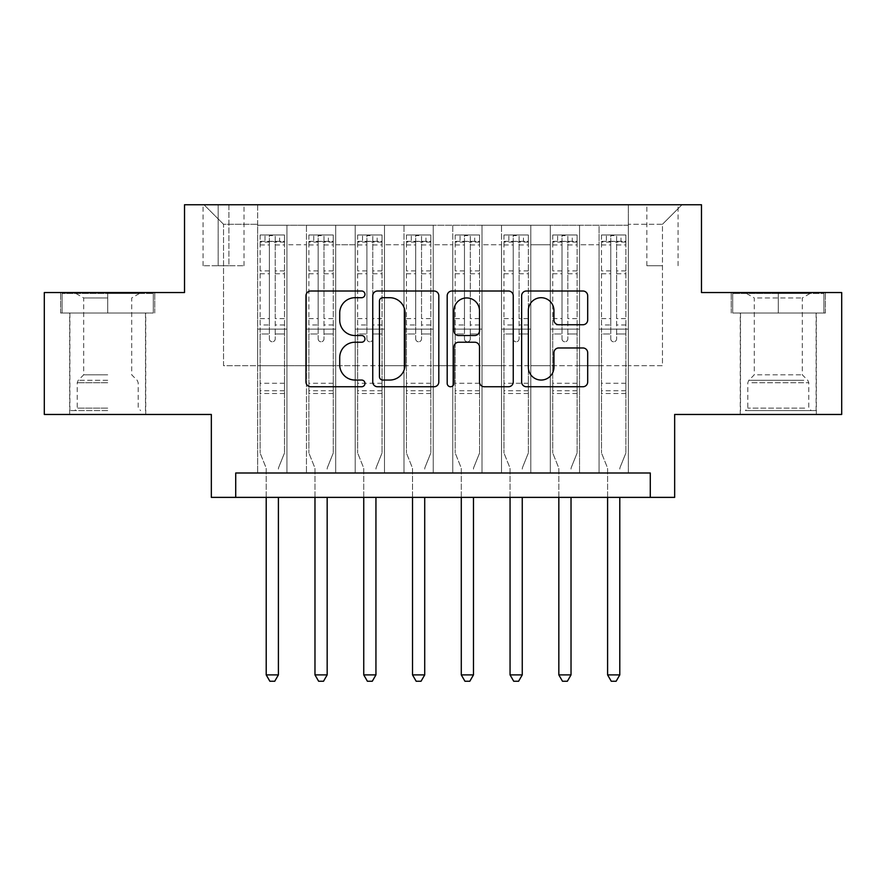<?xml version="1.0" encoding="UTF-8"?>
<svg xmlns="http://www.w3.org/2000/svg" width="886" height="886" viewBox="0 0 886 886"><rect width="100%" height="100%" fill="white"/><g stroke="black" fill="none" stroke-linecap="round" stroke-linejoin="round"><path stroke-width="0.66" stroke-dasharray="4.43 3.32" d="M364.966 294.351A3.356 3.356 0 0 0 361.621 291.007L310.753 291.007A4.784 4.784 0 0 0 305.969 295.791L305.969 381.955A4.784 4.784 0 0 0 310.753 386.75L361.621 386.75A3.356 3.356 0 0 0 364.966 383.394A3.356 3.356 0 0 0 361.621 380.05L355.031 380.05A15.317 15.317 0 0 1 339.715 364.722L339.715 357.545A15.317 15.317 0 0 1 355.031 342.229L361.621 342.229A3.356 3.356 0 0 0 364.966 338.873A3.356 3.356 0 0 0 361.621 335.528L355.031 335.528A15.317 15.317 0 0 1 339.715 320.2L339.715 313.024A15.317 15.317 0 0 1 355.031 297.707L361.621 297.707A3.356 3.356 0 0 0 364.966 294.351M778.296 313.024L825.364 313.024L778.296 313.024L778.296 292.546L825.364 292.546L731.238 292.546L778.296 292.546L778.296 313.024L732.7 313.024L823.902 313.024L778.296 313.024L778.296 293.521L732.7 293.521L823.902 293.521L778.296 293.521L778.296 313.024M778.296 414.471L740.253 414.471L778.296 414.471M662.473 204.755L646.858 204.755L662.473 204.755M662.473 265.722L646.858 265.722L662.473 265.722M107.704 313.024L60.636 313.024L107.704 313.024L107.704 292.546L154.762 292.546L60.636 292.546L107.704 292.546L107.704 313.024L145.503 313.024L62.098 313.024L153.3 313.024L69.905 313.024L107.704 313.024L107.704 293.521L62.098 293.521L153.3 293.521L107.704 293.521L139.401 293.521L107.704 293.521L107.704 313.024M107.704 414.471L69.662 414.471L107.704 414.471M841.7 292.546L841.7 414.471L674.656 414.471L674.656 497.378L211.344 497.378L211.344 414.471L44.3 414.471L44.3 292.546L184.521 292.546L184.521 204.755L701.479 204.755L701.479 292.546L841.7 292.546M628.329 472.991L628.329 225.243L257.671 225.243L257.671 472.991L286.931 472.991L257.671 472.991L286.931 472.991L257.671 472.991L257.671 225.243L286.931 225.243L286.931 472.991L286.931 225.243L286.931 365.696L306.445 365.696L286.931 365.696L286.931 225.243L257.671 225.243L628.329 225.243L628.329 472.991L599.069 472.991L599.069 225.243L550.295 225.243L550.295 472.991L550.295 225.243L579.555 225.243L579.555 472.991L579.555 225.243L579.555 365.696L579.555 225.243L599.069 225.243L599.069 472.991L628.329 472.991L599.069 472.991L628.329 472.991L628.329 224.269L628.329 365.696L662.473 365.696L662.473 224.269L628.329 224.269L662.473 224.269L662.473 365.696L628.329 365.696L628.329 329.116L628.329 472.991M550.295 472.991L579.555 472.991L550.295 472.991L579.555 472.991L550.295 472.991L550.295 329.116L550.295 365.696L530.792 365.696L530.792 244.746L530.792 365.696L550.295 365.696L550.295 244.746L550.295 365.696L599.069 365.696L579.555 365.696L579.555 329.116L579.555 365.696L550.295 365.696L550.295 329.116L579.555 329.116L579.555 472.991L579.555 329.116L550.295 329.116L550.295 472.991M530.792 472.991L530.792 225.243L501.52 225.243L501.52 472.991L501.52 225.243L530.792 225.243L530.792 472.991L501.52 472.991L530.792 472.991L501.52 472.991L530.792 472.991L530.792 329.116L530.792 472.991M482.017 472.991L482.017 225.243L452.757 225.243L452.757 472.991L452.757 225.243L482.017 225.243L482.017 472.991L452.757 472.991L482.017 472.991L452.757 472.991L482.017 472.991L482.017 244.746L482.017 365.696L501.52 365.696L482.017 365.696L482.017 329.116L482.017 472.991M433.243 472.991L433.243 225.243L403.983 225.243L403.983 472.991L403.983 225.243L433.243 225.243L433.243 472.991L403.983 472.991L433.243 472.991L403.983 472.991L433.243 472.991L433.243 244.746L433.243 365.696L452.757 365.696L433.243 365.696L433.243 329.116L433.243 472.991M384.48 472.991L384.48 225.243L355.208 225.243L355.208 472.991L355.208 225.243L384.48 225.243L384.48 472.991L355.208 472.991L384.48 472.991L355.208 472.991L384.48 472.991L384.48 244.746L384.48 365.696L403.983 365.696L384.48 365.696L384.48 329.116L384.48 472.991M335.705 472.991L335.705 225.243L306.445 225.243L306.445 472.991L306.445 225.243L335.705 225.243L335.705 472.991L306.445 472.991L335.705 472.991L306.445 472.991L335.705 472.991L335.705 329.116L335.705 472.991M599.069 244.746L599.069 365.696L599.069 225.243L599.069 244.746L579.555 244.746L599.069 244.746M501.52 244.746L501.52 365.696L501.52 225.243L482.017 225.243L482.017 244.746L482.017 225.243L501.52 225.243L501.52 244.746L482.017 244.746L501.52 244.746M452.757 244.746L452.757 365.696L452.757 225.243L433.243 225.243L433.243 244.746L433.243 225.243L452.757 225.243L452.757 244.746L433.243 244.746L452.757 244.746M403.983 244.746L403.983 365.696L403.983 225.243L384.48 225.243L384.48 244.746L384.48 225.243L403.983 225.243L403.983 244.746L384.48 244.746L403.983 244.746M335.705 244.746L335.705 365.696L335.705 225.243L335.705 244.746L355.208 244.746L355.208 365.696L335.705 365.696L355.208 365.696L355.208 225.243L335.705 225.243L355.208 225.243L355.208 244.746L335.705 244.746M235.72 497.378L235.72 472.991L235.72 497.378L235.72 472.991L650.28 472.991L235.72 472.991L650.28 472.991L650.28 497.378M218.166 204.755L203.049 204.755L218.166 204.755L218.166 265.722L203.049 265.722L228.898 265.722L218.166 265.722L218.166 204.755M228.898 204.755L244.015 204.755L228.898 204.755L228.898 265.722L244.015 265.722L228.898 265.722L228.898 204.755M628.329 204.755L257.671 204.755L681.976 204.755L628.329 204.755L628.329 225.243L628.329 204.755M257.671 204.755L204.024 204.755L257.671 204.755L257.671 365.696L223.527 365.696L223.527 224.269L257.671 224.269L223.527 224.269L204.024 204.755L223.527 224.269L223.527 365.696L257.671 365.696L257.671 204.755M306.445 244.746L306.445 365.696L306.445 225.243L286.931 225.243L306.445 225.243L306.445 244.746L286.931 244.746L306.445 244.746M550.295 225.243L530.792 225.243L530.792 244.746L530.792 225.243L550.295 225.243L550.295 244.746L550.295 225.243M501.52 365.696L530.792 365.696L501.52 365.696L501.52 329.116L501.52 365.696M452.757 365.696L482.017 365.696L452.757 365.696L452.757 329.116L452.757 365.696M403.983 365.696L433.243 365.696L403.983 365.696L403.983 329.116L403.983 365.696M355.208 365.696L384.48 365.696L355.208 365.696L355.208 329.116L355.208 365.696M306.445 365.696L335.705 365.696L335.705 329.116L335.705 365.696L306.445 365.696L306.445 329.116L335.705 329.116L306.445 329.116L306.445 472.991L306.445 365.696M257.671 365.696L286.931 365.696L286.931 329.116L286.931 472.991L286.931 329.116L286.931 365.696L257.671 365.696L257.671 329.116L286.931 329.116L257.671 329.116L257.671 472.991L257.671 365.696M599.069 365.696L628.329 365.696L599.069 365.696L599.069 329.116L599.069 365.696M257.671 329.116L286.931 329.116L257.671 329.116M306.445 329.116L335.705 329.116L306.445 329.116M355.208 329.116L384.48 329.116L355.208 329.116L355.208 472.991L355.208 329.116L384.48 329.116L355.208 329.116M403.983 329.116L433.243 329.116L403.983 329.116L403.983 472.991L403.983 329.116L433.243 329.116L403.983 329.116M452.757 329.116L482.017 329.116L452.757 329.116L452.757 472.991L452.757 329.116L482.017 329.116L452.757 329.116M501.52 329.116L530.792 329.116L501.52 329.116L501.52 472.991L501.52 329.116L530.792 329.116L501.52 329.116M550.295 329.116L579.555 329.116L550.295 329.116M599.069 329.116L628.329 329.116L599.069 329.116L599.069 472.991L599.069 329.116L628.329 329.116L599.069 329.116M681.976 204.755L662.473 224.269L681.976 204.755M60.636 313.024L60.636 292.546L60.636 313.024M154.762 313.024L154.762 292.546L154.762 313.024M825.364 313.024L825.364 292.546L825.364 313.024M731.238 313.024L731.238 292.546L731.238 313.024M438.814 381.955L438.814 295.791A4.784 4.784 0 0 0 434.029 291.007L377.536 291.007A4.784 4.784 0 0 0 372.751 295.791L372.751 381.955A4.784 4.784 0 0 0 377.536 386.75L434.029 386.75A4.784 4.784 0 0 0 438.814 381.955M382.796 297.707A3.356 3.356 0 0 0 379.452 301.052L379.452 376.694A3.356 3.356 0 0 0 382.796 380.05L389.74 380.05A15.317 15.317 0 0 0 405.057 364.722L405.057 313.024A15.317 15.317 0 0 0 389.74 297.707L382.796 297.707M451.971 291.007L508.464 291.007A4.784 4.784 0 0 1 513.249 295.791L513.249 381.955A4.784 4.784 0 0 1 508.464 386.75L484.288 386.75A4.784 4.784 0 0 1 479.503 381.955L479.503 347.013A4.784 4.784 0 0 0 474.719 342.229L458.682 342.229A4.784 4.784 0 0 0 453.887 347.013L453.887 383.394A3.356 3.356 0 0 1 450.542 386.75A3.356 3.356 0 0 1 447.186 383.394L447.186 295.791A4.784 4.784 0 0 1 451.971 291.007M479.503 310.753A12.803 12.803 0 0 0 466.7 297.94A12.803 12.803 0 0 0 453.887 310.753L453.887 330.733A4.784 4.784 0 0 0 458.682 335.528L474.719 335.528A4.784 4.784 0 0 0 479.503 330.733L479.503 310.753M558.734 324.752L582.899 324.752A4.784 4.784 0 0 0 587.695 319.968L587.695 295.791A4.784 4.784 0 0 0 582.899 291.007L526.417 291.007A4.784 4.784 0 0 0 521.632 295.791L521.632 381.955A4.784 4.784 0 0 0 526.417 386.75L582.899 386.75A4.784 4.784 0 0 0 587.695 381.955L587.695 352.761A4.784 4.784 0 0 0 582.899 347.965L558.734 347.965A4.784 4.784 0 0 0 553.938 352.761L553.938 367.236A12.803 12.803 0 0 1 541.136 380.05A12.803 12.803 0 0 1 528.333 367.236L528.333 310.51A12.803 12.803 0 0 1 541.136 297.707A12.803 12.803 0 0 1 553.938 310.51L553.938 319.968A4.784 4.784 0 0 0 558.734 324.752M269.377 338.873A2.924 2.924 0 0 0 272.301 341.797A2.924 2.924 0 0 1 269.377 338.873L269.377 333.989L269.377 338.873M284.373 234.989L279.622 234.989L279.622 241.335L284.495 241.335L284.495 235L260.107 235L260.107 453.001L260.107 333.989L269.377 333.989L269.377 324.963L260.107 324.963M260.107 235L260.107 333.989L269.377 333.989L269.377 242.609C271.326 240.914 273.276 240.914 275.225 242.609L275.225 318.628L284.495 318.628L284.495 453.001L284.495 333.989L275.225 333.989L275.225 338.873A2.924 2.924 0 0 1 272.301 341.797A2.924 2.924 0 0 0 275.225 338.873L275.225 318.628M284.495 241.335L284.495 318.628M284.495 235L284.495 333.989L275.225 333.989L275.225 235.598L269.377 235.598L269.377 324.963M279.622 234.989L260.229 234.989M279.622 241.335L264.992 241.335L264.992 234.989M260.107 241.335L284.373 241.335M260.229 241.335L264.992 241.335M278.747 467.276L284.495 453.001L278.747 467.276A4.873 4.873 0 0 0 278.403 469.093A4.873 4.873 0 0 1 278.747 467.276M266.21 497.378L266.21 469.093A4.873 4.873 0 0 0 265.855 467.276L260.107 453.001L265.855 467.276A4.873 4.873 0 0 1 266.21 469.093L266.21 674.899L278.403 674.899L278.403 497.378M284.495 393.495L260.107 393.495M266.21 674.899L269.865 681.245L274.738 681.245L278.403 674.899M269.377 242.609L269.377 235.598M275.225 242.609L275.225 235.598M107.704 410.572L69.905 410.572L107.704 410.572M107.704 408.125L77.215 408.125L107.704 408.125M107.704 297.962L83.705 297.962L107.704 297.962M107.704 374.822L83.705 374.822L107.704 374.822M153.3 313.024L153.3 293.521L153.3 313.024M62.098 313.024L62.098 293.521L62.098 313.024M749.789 410.572L811.222 410.572L749.789 410.572M804.698 408.125L747.817 408.125L804.698 408.125M750.841 293.521L810.003 293.521L750.841 293.521M757.508 297.962L802.295 297.962L757.508 297.962M757.508 374.822L802.295 374.822L757.508 374.822M745.569 410.572L816.095 410.572L745.569 410.572M745.569 313.024L816.095 313.024L745.569 313.024M823.902 313.024L823.902 293.521L823.902 313.024M732.7 313.024L732.7 293.521L732.7 313.024M318.152 338.873A2.924 2.924 0 0 0 321.075 341.797A2.924 2.924 0 0 1 318.152 338.873L318.152 333.989L318.152 338.873M333.147 234.989L328.385 234.989L328.385 241.335L333.269 241.335L333.269 235L308.882 235L308.882 453.001L308.882 333.989L318.152 333.989L318.152 324.963L308.882 324.963M308.882 235L308.882 333.989L318.152 333.989L318.152 242.609C320.09 240.914 322.039 240.914 323.999 242.609L323.999 318.628L333.269 318.628L333.269 453.001L333.269 333.989L323.999 333.989L323.999 338.873A2.924 2.924 0 0 1 321.075 341.797A2.924 2.924 0 0 0 323.999 338.873L323.999 318.628M333.269 241.335L333.269 318.628M333.269 235L333.269 333.989L323.999 333.989L323.999 235.598L318.152 235.598L318.152 324.963M328.385 234.989L309.004 234.989M328.385 241.335L313.755 241.335L313.755 234.989M308.882 241.335L333.147 241.335M309.004 241.335L313.755 241.335M327.521 467.276L333.269 453.001L327.521 467.276A4.873 4.873 0 0 0 327.167 469.093A4.873 4.873 0 0 1 327.521 467.276M314.973 497.378L314.973 469.093A4.873 4.873 0 0 0 314.63 467.276L308.882 453.001L314.63 467.276A4.873 4.873 0 0 1 314.973 469.093L314.973 674.899L327.167 674.899L327.167 497.378M333.269 393.495L308.882 393.495M314.973 674.899L318.639 681.245L323.512 681.245L327.167 674.899M318.152 242.609L318.152 235.598M323.999 242.609L323.999 235.598M366.915 338.873A2.924 2.924 0 0 0 369.839 341.797A2.924 2.924 0 0 1 366.915 338.873L366.915 333.989L366.915 338.873M381.91 234.989L377.159 234.989L377.159 241.335L382.032 241.335L382.032 235L357.656 235L357.656 453.001L357.656 333.989L366.915 333.989L366.915 324.963L357.656 324.963M357.656 235L357.656 333.989L366.915 333.989L366.915 242.609C368.864 240.914 370.813 240.914 372.773 242.609L372.773 318.628L382.032 318.628L382.032 453.001L382.032 333.989L372.773 333.989L372.773 338.873A2.924 2.924 0 0 1 369.839 341.797A2.924 2.924 0 0 0 372.773 338.873L372.773 318.628M382.032 241.335L382.032 318.628M382.032 235L382.032 333.989L372.773 333.989L372.773 235.598L366.915 235.598L366.915 324.963M377.159 234.989L357.778 234.989M377.159 241.335L362.529 241.335L362.529 234.989M357.656 241.335L381.91 241.335M357.778 241.335L362.529 241.335M376.295 467.276L382.032 453.001L376.295 467.276A4.873 4.873 0 0 0 375.941 469.093A4.873 4.873 0 0 1 376.295 467.276M363.747 497.378L363.747 469.093A4.873 4.873 0 0 0 363.393 467.276L357.656 453.001L363.393 467.276A4.873 4.873 0 0 1 363.747 469.093L363.747 674.899L375.941 674.899L375.941 497.378M382.032 393.495L357.656 393.495M363.747 674.899L367.402 681.245L372.286 681.245L375.941 674.899M366.915 242.609L366.915 235.598M372.773 242.609L372.773 235.598M415.689 338.873A2.924 2.924 0 0 0 418.613 341.797A2.924 2.924 0 0 1 415.689 338.873L415.689 333.989L415.689 338.873M430.685 234.989L425.933 234.989L425.933 241.335L430.806 241.335L430.806 235L406.419 235L406.419 453.001L406.419 333.989L415.689 333.989L415.689 324.963L406.419 324.963M406.419 235L406.419 333.989L415.689 333.989L415.689 242.609C417.638 240.914 419.587 240.914 421.537 242.609L421.537 318.628L430.806 318.628L430.806 453.001L430.806 333.989L421.537 333.989L421.537 338.873A2.924 2.924 0 0 1 418.613 341.797A2.924 2.924 0 0 0 421.537 338.873L421.537 318.628M430.806 241.335L430.806 318.628M430.806 235L430.806 333.989L421.537 333.989L421.537 235.598L415.689 235.598L415.689 324.963M425.933 234.989L406.541 234.989M425.933 241.335L411.303 241.335L411.303 234.989M406.419 241.335L430.685 241.335M406.541 241.335L411.303 241.335M425.058 467.276L430.806 453.001L425.058 467.276A4.873 4.873 0 0 0 424.715 469.093A4.873 4.873 0 0 1 425.058 467.276M412.522 497.378L412.522 469.093A4.873 4.873 0 0 0 412.167 467.276L406.419 453.001L412.167 467.276A4.873 4.873 0 0 1 412.522 469.093L412.522 674.899L424.715 674.899L424.715 497.378M430.806 393.495L406.419 393.495M412.522 674.899L416.176 681.245L421.049 681.245L424.715 674.899M415.689 242.609L415.689 235.598M421.537 242.609L421.537 235.598M464.463 338.873A2.924 2.924 0 0 0 467.387 341.797A2.924 2.924 0 0 1 464.463 338.873L464.463 333.989L464.463 338.873M479.459 234.989L474.697 234.989L474.697 241.335L479.581 241.335L479.581 235L455.194 235L455.194 453.001L455.194 333.989L464.463 333.989L464.463 324.963L455.194 324.963M455.194 235L455.194 333.989L464.463 333.989L464.463 242.609C466.401 240.914 468.351 240.914 470.311 242.609L470.311 318.628L479.581 318.628L479.581 453.001L479.581 333.989L470.311 333.989L470.311 338.873A2.924 2.924 0 0 1 467.387 341.797A2.924 2.924 0 0 0 470.311 338.873L470.311 318.628M479.581 241.335L479.581 318.628M479.581 235L479.581 333.989L470.311 333.989L470.311 235.598L464.463 235.598L464.463 324.963M474.697 234.989L455.315 234.989M474.697 241.335L460.067 241.335L460.067 234.989M455.194 241.335L479.459 241.335M455.315 241.335L460.067 241.335M473.833 467.276L479.581 453.001L473.833 467.276A4.873 4.873 0 0 0 473.478 469.093A4.873 4.873 0 0 1 473.833 467.276M461.285 497.378L461.285 469.093A4.873 4.873 0 0 0 460.941 467.276L455.194 453.001L460.941 467.276A4.873 4.873 0 0 1 461.285 469.093L461.285 674.899L473.478 674.899L473.478 497.378M479.581 393.495L455.194 393.495M461.285 674.899L464.951 681.245L469.824 681.245L473.478 674.899M464.463 242.609L464.463 235.598M470.311 242.609L470.311 235.598M513.227 338.873A2.924 2.924 0 0 0 516.161 341.797A2.924 2.924 0 0 1 513.227 338.873L513.227 333.989L513.227 338.873M528.222 234.989L523.471 234.989L523.471 241.335L528.344 241.335L528.344 235L503.968 235L503.968 453.001L503.968 333.989L513.227 333.989L513.227 324.963L503.968 324.963M503.968 235L503.968 333.989L513.227 333.989L513.227 242.609C515.176 240.914 517.125 240.914 519.085 242.609L519.085 318.628L528.344 318.628L528.344 453.001L528.344 333.989L519.085 333.989L519.085 338.873A2.924 2.924 0 0 1 516.161 341.797A2.924 2.924 0 0 0 519.085 338.873L519.085 318.628M528.344 241.335L528.344 318.628M528.344 235L528.344 333.989L519.085 333.989L519.085 235.598L513.227 235.598L513.227 324.963M523.471 234.989L504.09 234.989M523.471 241.335L508.841 241.335L508.841 234.989M503.968 241.335L528.222 241.335M504.09 241.335L508.841 241.335M522.607 467.276L528.344 453.001L522.607 467.276A4.873 4.873 0 0 0 522.253 469.093A4.873 4.873 0 0 1 522.607 467.276M510.059 497.378L510.059 469.093A4.873 4.873 0 0 0 509.705 467.276L503.968 453.001L509.705 467.276A4.873 4.873 0 0 1 510.059 469.093L510.059 674.899L522.253 674.899L522.253 497.378M528.344 393.495L503.968 393.495M510.059 674.899L513.714 681.245L518.598 681.245L522.253 674.899M513.227 242.609L513.227 235.598M519.085 242.609L519.085 235.598M562.001 338.873A2.924 2.924 0 0 0 564.925 341.797A2.924 2.924 0 0 1 562.001 338.873L562.001 333.989L562.001 338.873M576.996 234.989L572.245 234.989L572.245 241.335L577.118 241.335L577.118 235L552.731 235L552.731 453.001L552.731 333.989L562.001 333.989L562.001 324.963L552.731 324.963M552.731 235L552.731 333.989L562.001 333.989L562.001 242.609C563.95 240.914 565.899 240.914 567.848 242.609L567.848 318.628L577.118 318.628L577.118 453.001L577.118 333.989L567.848 333.989L567.848 338.873A2.924 2.924 0 0 1 564.925 341.797A2.924 2.924 0 0 0 567.848 338.873L567.848 318.628M577.118 241.335L577.118 318.628M577.118 235L577.118 333.989L567.848 333.989L567.848 235.598L562.001 235.598L562.001 324.963M572.245 234.989L552.853 234.989M572.245 241.335L557.615 241.335L557.615 234.989M552.731 241.335L576.996 241.335M552.853 241.335L557.615 241.335M571.37 467.276L577.118 453.001L571.37 467.276A4.873 4.873 0 0 0 571.027 469.093A4.873 4.873 0 0 1 571.37 467.276M558.833 497.378L558.833 469.093A4.873 4.873 0 0 0 558.479 467.276L552.731 453.001L558.479 467.276A4.873 4.873 0 0 1 558.833 469.093L558.833 674.899L571.027 674.899L571.027 497.378M577.118 393.495L552.731 393.495M558.833 674.899L562.488 681.245L567.361 681.245L571.027 674.899M562.001 242.609L562.001 235.598M567.848 242.609L567.848 235.598M610.775 338.873A2.924 2.924 0 0 0 613.699 341.797A2.924 2.924 0 0 1 610.775 338.873L610.775 333.989L610.775 338.873M625.771 234.989L621.008 234.989L621.008 241.335L625.893 241.335L625.893 235L601.505 235L601.505 453.001L601.505 333.989L610.775 333.989L610.775 324.963L601.505 324.963M601.505 235L601.505 333.989L610.775 333.989L610.775 242.609C612.713 240.914 614.662 240.914 616.623 242.609L616.623 318.628L625.893 318.628L625.893 453.001L625.893 333.989L616.623 333.989L616.623 338.873A2.924 2.924 0 0 1 613.699 341.797A2.924 2.924 0 0 0 616.623 338.873L616.623 318.628M625.893 241.335L625.893 318.628M625.893 235L625.893 333.989L616.623 333.989L616.623 235.598L610.775 235.598L610.775 324.963M621.008 234.989L601.627 234.989M621.008 241.335L606.378 241.335L606.378 234.989M601.505 241.335L625.771 241.335M601.627 241.335L606.378 241.335M620.145 467.276L625.893 453.001L620.145 467.276A4.873 4.873 0 0 0 619.79 469.093A4.873 4.873 0 0 1 620.145 467.276M607.597 497.378L607.597 469.093A4.873 4.873 0 0 0 607.253 467.276L601.505 453.001L607.253 467.276A4.873 4.873 0 0 1 607.597 469.093L607.597 674.899L619.79 674.899L619.79 497.378M625.893 393.495L601.505 393.495M607.597 674.899L611.262 681.245L616.135 681.245L619.79 674.899M610.775 242.609L610.775 235.598M616.623 242.609L616.623 235.598M550.295 244.746L530.792 244.746L550.295 244.746M284.495 383.261L260.107 383.261M284.495 324.963L275.225 324.963M260.107 318.628L269.377 318.628M269.377 270.906L260.107 270.906M284.495 270.906L275.225 270.906M260.107 273.752L269.377 273.752M275.225 273.752L284.495 273.752M269.377 242.111L260.107 242.111M260.107 244.957L269.377 244.957M284.495 242.111L275.225 242.111M275.225 244.957L284.495 244.957M284.495 390.748L260.107 390.748M107.704 382.719L77.215 382.719L107.704 382.719M107.704 380.304L78.223 380.304L107.704 380.304M751.904 382.719L808.785 382.719L751.904 382.719M803.835 380.304L748.814 380.304L803.835 380.304M333.269 383.261L308.882 383.261M333.269 324.963L323.999 324.963M308.882 318.628L318.152 318.628M318.152 270.906L308.882 270.906M333.269 270.906L323.999 270.906M308.882 273.752L318.152 273.752M323.999 273.752L333.269 273.752M318.152 242.111L308.882 242.111M308.882 244.957L318.152 244.957M333.269 242.111L323.999 242.111M323.999 244.957L333.269 244.957M333.269 390.748L308.882 390.748M382.032 383.261L357.656 383.261M382.032 324.963L372.773 324.963M357.656 318.628L366.915 318.628M366.915 270.906L357.656 270.906M382.032 270.906L372.773 270.906M357.656 273.752L366.915 273.752M372.773 273.752L382.032 273.752M366.915 242.111L357.656 242.111M357.656 244.957L366.915 244.957M382.032 242.111L372.773 242.111M372.773 244.957L382.032 244.957M382.032 390.748L357.656 390.748M430.806 383.261L406.419 383.261M430.806 324.963L421.537 324.963M406.419 318.628L415.689 318.628M415.689 270.906L406.419 270.906M430.806 270.906L421.537 270.906M406.419 273.752L415.689 273.752M421.537 273.752L430.806 273.752M415.689 242.111L406.419 242.111M406.419 244.957L415.689 244.957M430.806 242.111L421.537 242.111M421.537 244.957L430.806 244.957M430.806 390.748L406.419 390.748M479.581 383.261L455.194 383.261M479.581 324.963L470.311 324.963M455.194 318.628L464.463 318.628M464.463 270.906L455.194 270.906M479.581 270.906L470.311 270.906M455.194 273.752L464.463 273.752M470.311 273.752L479.581 273.752M464.463 242.111L455.194 242.111M455.194 244.957L464.463 244.957M479.581 242.111L470.311 242.111M470.311 244.957L479.581 244.957M479.581 390.748L455.194 390.748M528.344 383.261L503.968 383.261M528.344 324.963L519.085 324.963M503.968 318.628L513.227 318.628M513.227 270.906L503.968 270.906M528.344 270.906L519.085 270.906M503.968 273.752L513.227 273.752M519.085 273.752L528.344 273.752M513.227 242.111L503.968 242.111M503.968 244.957L513.227 244.957M528.344 242.111L519.085 242.111M519.085 244.957L528.344 244.957M528.344 390.748L503.968 390.748M577.118 383.261L552.731 383.261M577.118 324.963L567.848 324.963M552.731 318.628L562.001 318.628M562.001 270.906L552.731 270.906M577.118 270.906L567.848 270.906M552.731 273.752L562.001 273.752M567.848 273.752L577.118 273.752M562.001 242.111L552.731 242.111M552.731 244.957L562.001 244.957M577.118 242.111L567.848 242.111M567.848 244.957L577.118 244.957M577.118 390.748L552.731 390.748M625.893 383.261L601.505 383.261M625.893 324.963L616.623 324.963M601.505 318.628L610.775 318.628M610.775 270.906L601.505 270.906M625.893 270.906L616.623 270.906M601.505 273.752L610.775 273.752M616.623 273.752L625.893 273.752M610.775 242.111L601.505 242.111M601.505 244.957L610.775 244.957M625.893 242.111L616.623 242.111M616.623 244.957L625.893 244.957M625.893 390.748L601.505 390.748M740.253 414.471L740.253 313.024M646.858 265.722L646.858 204.755M69.662 414.471L69.662 313.024M145.747 414.471L145.747 313.024M203.049 265.722L203.049 204.755M244.015 265.722L244.015 204.755M678.078 265.722L678.078 204.755M816.338 414.471L816.338 313.024M75.997 293.521L83.705 297.962L83.705 374.822L78.223 380.304L77.215 382.719L77.215 408.125L74.778 410.572M145.503 410.572L145.503 313.024M69.905 410.572L69.905 313.024M139.401 293.521L131.704 297.962L131.704 374.822L137.186 380.304L138.183 382.719L138.183 408.125L140.619 410.572M746.599 293.521L754.296 297.962L754.296 374.822L748.814 380.304L747.817 382.719L747.817 408.125L745.381 410.572M816.095 410.572L816.095 313.024M740.497 410.572L740.497 313.024M810.003 293.521L802.295 297.962L802.295 374.822L807.777 380.304L808.785 382.719L808.785 408.125L811.222 410.572"/><path stroke-width="1.33" d="M364.966 294.351A3.356 3.356 0 0 0 361.621 291.007L310.753 291.007A4.784 4.784 0 0 0 305.969 295.791L305.969 381.955A4.784 4.784 0 0 0 310.753 386.75L361.621 386.75A3.356 3.356 0 0 0 364.966 383.394A3.356 3.356 0 0 0 361.621 380.05L355.031 380.05A15.317 15.317 0 0 1 339.715 364.722L339.715 357.545A15.317 15.317 0 0 1 355.031 342.229L361.621 342.229A3.356 3.356 0 0 0 364.966 338.873A3.356 3.356 0 0 0 361.621 335.528L355.031 335.528A15.317 15.317 0 0 1 339.715 320.2L339.715 313.024A15.317 15.317 0 0 1 355.031 297.707L361.621 297.707A3.356 3.356 0 0 0 364.966 294.351M582.899 324.752A4.784 4.784 0 0 0 587.695 319.968L587.695 295.791A4.784 4.784 0 0 0 582.899 291.007L526.417 291.007A4.784 4.784 0 0 0 521.632 295.791L521.632 381.955A4.784 4.784 0 0 0 526.417 386.75L582.899 386.75A4.784 4.784 0 0 0 587.695 381.955L587.695 352.761A4.784 4.784 0 0 0 582.899 347.965L558.734 347.965A4.784 4.784 0 0 0 553.938 352.761L553.938 367.236A12.803 12.803 0 0 1 541.136 380.05A12.803 12.803 0 0 1 528.333 367.236L528.333 310.51A12.803 12.803 0 0 1 541.136 297.707A12.803 12.803 0 0 1 553.938 310.51L553.938 319.968A4.784 4.784 0 0 0 558.734 324.752L582.899 324.752M650.28 497.378L674.656 497.378L674.656 414.471L841.7 414.471L841.7 292.546L701.479 292.546L701.479 204.755L184.521 204.755L184.521 292.546L44.3 292.546L44.3 414.471L211.344 414.471L211.344 497.378L650.28 497.378L650.28 472.991L235.72 472.991L235.72 497.378M438.814 295.791A4.784 4.784 0 0 0 434.029 291.007L377.536 291.007A4.784 4.784 0 0 0 372.751 295.791L372.751 381.955A4.784 4.784 0 0 0 377.536 386.75L434.029 386.75A4.784 4.784 0 0 0 438.814 381.955L438.814 295.791M451.971 291.007L508.464 291.007A4.784 4.784 0 0 1 513.249 295.791L513.249 381.955A4.784 4.784 0 0 1 508.464 386.75L484.288 386.75A4.784 4.784 0 0 1 479.503 381.955L479.503 347.013A4.784 4.784 0 0 0 474.719 342.229L458.682 342.229A4.784 4.784 0 0 0 453.887 347.013L453.887 383.394A3.356 3.356 0 0 1 450.542 386.75A3.356 3.356 0 0 1 447.186 383.394L447.186 295.791A4.784 4.784 0 0 1 451.971 291.007M382.796 297.707A3.356 3.356 0 0 0 379.452 301.052L379.452 376.694A3.356 3.356 0 0 0 382.796 380.05L389.74 380.05A15.317 15.317 0 0 0 405.057 364.722L405.057 313.024A15.317 15.317 0 0 0 389.74 297.707L382.796 297.707M479.503 310.753A12.803 12.803 0 0 0 466.7 297.94A12.803 12.803 0 0 0 453.887 310.753L453.887 330.733A4.784 4.784 0 0 0 458.682 335.528L474.719 335.528A4.784 4.784 0 0 0 479.503 330.733L479.503 310.753M266.21 497.378L266.21 674.899L278.403 674.899L278.403 497.378M278.403 674.899L274.738 681.245L269.865 681.245L266.21 674.899M314.973 497.378L314.973 674.899L327.167 674.899L327.167 497.378M327.167 674.899L323.512 681.245L318.639 681.245L314.973 674.899M363.747 497.378L363.747 674.899L375.941 674.899L375.941 497.378M375.941 674.899L372.286 681.245L367.402 681.245L363.747 674.899M412.522 497.378L412.522 674.899L424.715 674.899L424.715 497.378M424.715 674.899L421.049 681.245L416.176 681.245L412.522 674.899M461.285 497.378L461.285 674.899L473.478 674.899L473.478 497.378M473.478 674.899L469.824 681.245L464.951 681.245L461.285 674.899M510.059 497.378L510.059 674.899L522.253 674.899L522.253 497.378M522.253 674.899L518.598 681.245L513.714 681.245L510.059 674.899M558.833 497.378L558.833 674.899L571.027 674.899L571.027 497.378M571.027 674.899L567.361 681.245L562.488 681.245L558.833 674.899M607.597 497.378L607.597 674.899L619.79 674.899L619.79 497.378M619.79 674.899L616.135 681.245L611.262 681.245L607.597 674.899"/></g></svg>
